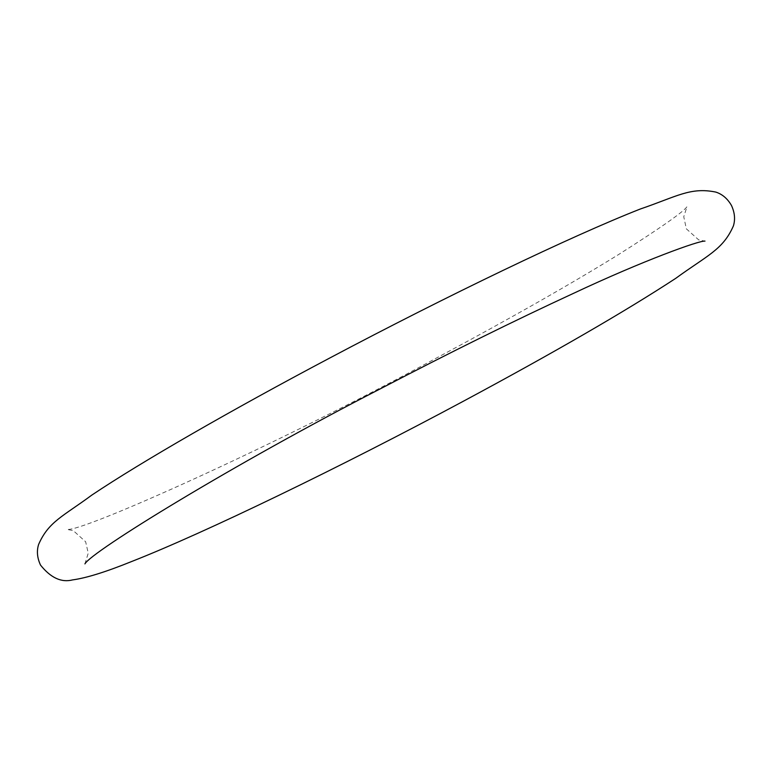 <?xml version="1.0" encoding="UTF-8"?>
<svg xmlns="http://www.w3.org/2000/svg" width="772" height="772" viewBox="0 0 772 772"><rect width="100%" height="100%" fill="white"/><g stroke="black" fill="none" stroke-linecap="round" stroke-linejoin="round"><path stroke-width="0.58" stroke-dasharray="3.86 2.9" d="M84.92 563.898L88.24 553.157L85.644 541.761L73.263 530.615L66.971 529.409C80.597 532.593 274.012 446.583 439.992 356.124C511.469 317.774 571.01 283.913 618.613 254.519C660.736 227.788 683.548 211.827 687.041 206.626L683.751 216.729L686.356 228.84L698.728 239.918L704.99 241.105"/><path stroke-width="1.16" d="M704.99 241.105C699.876 240.246 643.626 260.367 573.316 293.437C514.499 320.602 450.095 352.437 380.094 388.943C233.665 464.088 91.125 551.835 84.92 563.898M463.972 400.909C554.663 352.215 625.233 311.377 675.683 278.383C707.316 255.32 723.007 249.761 733.4 225.906C735.407 219.373 734.751 212.541 731.441 205.429C727.533 198.655 722.331 194.206 715.847 192.093C690.371 186.882 676.976 196.503 640.21 209.048C571.319 236.116 447.268 295.705 329.538 358.131C231.407 410.057 141.488 461.81 91.752 495.142C63.014 516.41 48.578 521.554 38.6 544.492C36.545 551.054 37.191 557.915 40.52 565.094C50.711 577.832 61.384 582.773 72.549 579.907C86.174 578.083 105.909 571.936 131.751 561.476C204.773 532.815 340.404 467.205 463.972 400.909"/></g></svg>
